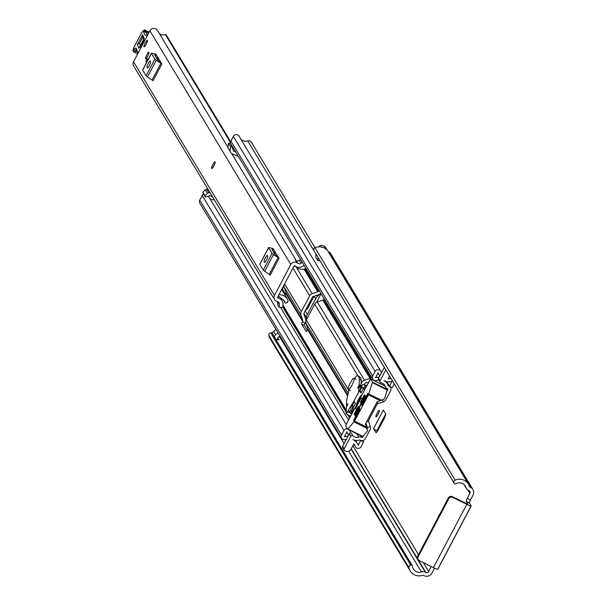 <?xml version="1.0" encoding="UTF-8"?>
<svg xmlns="http://www.w3.org/2000/svg" width="606" height="606" viewBox="0 0 606 606"><rect width="100%" height="100%" fill="white"/><g stroke="black" fill="none" stroke-linecap="round" stroke-linejoin="round"><path stroke-width="0.91" d="M377.174 412.944A3.674 0.72 -63.6 0 0 375.978 416.958A3.674 0.72 -63.6 0 0 378.046 414.39A3.674 0.72 -63.6 0 0 379.242 410.383A3.674 0.72 -63.6 0 0 377.174 412.944M470.468 499.988A2.825 0.553 -63.6 0 0 469.498 503.025L466.272 501.42A2.825 0.553 116.4 0 1 467.241 498.382L470.468 499.988L473.081 495.026A5.787 5.636 -31.1 0 0 472.953 489.512L330.755 253.725A5.787 5.636 148.9 0 0 328.482 251.634L328.104 251.445M466.272 501.42L467.946 504.237L452.182 496.647L452.621 497.375L466.756 504.389A5.787 0.704 27.8 0 0 471.195 505.949A5.787 0.704 27.8 0 0 471.157 505.775L469.498 503.025M434.525 568.155A2.825 0.553 -63.6 0 0 434.51 568.178L431.896 573.14A5.787 5.636 -31.1 0 1 424.132 575.7L423.586 575.427A1.409 1.371 148.9 0 0 422.526 575.359A10.734 10.446 -31.1 0 1 408.959 567.708L268.806 335.315A2.121 2.06 -31.1 0 1 270.677 332.792L410.83 565.186A2.121 2.06 148.9 0 0 408.959 567.708M377.432 431.351L376.834 430.79L385.704 413.959M440.191 513.456A3.674 0.72 -63.6 0 0 438.964 515.403A3.674 0.72 -63.6 0 0 437.949 517.706M309.969 301.743L310.954 302.235A7.06 1.379 -63.6 0 0 310.84 302.114A7.06 1.379 -63.6 0 0 310.749 302.091L310.84 302.114M305.159 310.87L307.333 314.469L315.628 298.735L314.113 296.22A4.234 0.826 116.4 0 1 313.825 296.781L308.53 306.825A4.234 0.826 116.4 0 1 306.144 309.787A4.234 0.826 116.4 0 1 306.068 309.711L305.909 309.454M317.014 295.243L317.612 296.236L320.824 293.183M317.612 296.236A8.476 8.249 148.9 0 0 315.628 298.735M376.137 432.775L373.546 428.654A3.674 0.447 27.8 0 0 376.834 430.79M376.046 432.76L378.038 430.298L384.575 417.898L385.787 414.095L383.348 410.057L373.546 428.654M305.848 322.377A4.234 4.121 -31.1 0 1 305.485 323.309L305.871 322.581M316.582 302.265L321.135 293.63M434.51 568.178L431.29 566.58A2.825 0.553 116.4 0 1 431.29 566.572L428.677 571.541A2.121 2.06 -31.1 0 1 425.829 572.473L425.283 572.208A5.083 4.946 148.9 0 0 421.458 571.943A7.06 6.871 -31.1 0 1 412.421 566.155L412.413 566.118A1.129 1.098 148.9 0 0 411.201 565.14L410.83 565.186M454.106 483.103L313.953 250.71A2.121 2.06 -31.1 0 1 314.969 247.756L455.121 480.149A2.121 2.06 148.9 0 0 454.106 483.103L454.288 483.414A1.129 1.098 148.9 0 0 455.81 483.808L455.848 483.785A7.06 6.871 -31.1 0 1 465.969 487.512A5.083 4.946 148.9 0 0 468.43 490.368L468.976 490.64A2.121 2.06 -31.1 0 1 469.862 493.428L467.241 498.382M455.121 480.149A10.734 10.446 -31.1 0 1 468.468 484.194L326.27 248.407A10.734 10.446 148.9 0 0 324.551 246.278L324.483 246.407A5.083 4.946 -31.1 0 0 318.309 246.877M319.991 260.739L317.658 260.489L315.65 257.149L316.044 254.187M272.276 333.542A5.083 4.946 -31.1 0 1 273.647 331.497L275.95 329.406M279.843 335.868L278.101 337.451A1.409 1.371 148.9 0 0 278.995 339.845L278.965 339.898M274.291 336.875A5.083 4.946 -31.1 0 1 275.662 334.838L277.965 332.739M277.79 337.853L279.025 339.898A7.06 6.871 -31.1 0 1 275.533 338.936M410.209 570.913L270.056 338.519A10.734 10.446 -31.1 0 1 268.806 335.315M314.969 247.756A10.734 10.446 -31.1 0 1 326.604 249.672L324.551 246.278M468.468 484.194A10.734 10.446 -31.1 0 1 469.445 486.353A1.409 1.371 148.9 0 0 470.135 487.148L470.68 487.421A5.787 5.636 -31.1 0 1 472.953 489.512M313.953 250.71L314.135 251.02A1.129 1.098 -31.1 0 1 314.135 251.02L454.288 483.414M411.201 565.14L270.677 332.792M471.029 506.025L437.82 569.011A5.787 0.704 -152.2 0 1 437.85 569.185A5.787 0.704 -152.2 0 1 433.419 567.625L419.276 560.611A2.825 2.75 148.9 0 1 418.17 559.588L417.731 558.861A2.825 2.75 -31.1 0 1 417.67 556.172L418.102 556.899A2.825 2.75 148.9 0 0 418.17 559.588M452.621 497.375A2.825 2.75 148.9 0 0 448.834 498.617L418.102 556.899M448.834 498.617L448.395 497.897L417.67 556.172M448.395 497.897A2.825 2.75 -31.1 0 1 452.182 496.647M326.263 249.369L324.483 246.407M314.158 251.058A1.129 1.098 -31.1 0 1 314.143 251.043L454.295 483.437M271.049 332.747A1.129 1.098 -31.1 0 1 272.117 333.262L412.269 565.656M317.658 260.489L318.059 257.527M306.075 320.589L306.409 317.499L303.909 313.355M307.333 314.469A8.476 8.249 148.9 0 0 306.409 317.499M306.447 308.439L307.28 308.855M211.683 168.445L211.805 168.506A3.674 0.72 -63.6 0 0 213.979 165.741A3.674 0.72 -63.6 0 0 215.138 161.999A3.674 0.72 -63.6 0 0 215.069 161.931L214.948 161.87A3.674 0.72 116.4 0 1 213.751 165.877A3.674 0.72 116.4 0 1 211.683 168.445A3.674 0.72 116.4 0 1 212.88 164.438A3.674 0.72 116.4 0 1 214.948 161.87M145.554 58.699A3.674 0.72 -63.6 0 0 145.622 58.767A3.674 0.72 -63.6 0 0 147.796 56.002A3.674 0.72 -63.6 0 0 148.955 52.252A3.674 0.72 -63.6 0 0 148.887 52.192A3.674 0.72 -63.6 0 0 146.713 54.957A3.674 0.72 -63.6 0 0 145.554 58.699M143.978 46.783A3.674 0.72 -63.6 0 0 144.046 46.851A3.674 0.72 -63.6 0 0 146.213 44.087A3.674 0.72 -63.6 0 0 147.372 40.337A3.674 0.72 -63.6 0 0 147.311 40.276A3.674 0.72 -63.6 0 0 145.137 43.041A3.674 0.72 -63.6 0 0 143.978 46.783M277.775 301.72L279.396 304.409A2.825 2.75 148.9 0 0 277.404 301.591L276.722 301.409A4.378 4.257 -31.1 0 1 274.563 299.637L133.646 65.963A4.378 4.257 -31.1 0 1 133.547 61.797L149.887 30.8A4.378 4.257 -31.1 0 1 157.484 30.444L228.091 147.523M274.563 299.637A4.378 4.257 -31.1 0 1 274.473 295.47L290.812 264.474A4.378 4.257 -31.1 0 1 297.091 262.769L297.652 263.201A2.825 2.75 -31.1 0 0 301.167 263.11L302.22 262.254M155.81 54.245L161.878 64.031L153.053 80.772A3.386 0.409 27.8 0 0 152.098 80L160.923 63.259A3.386 0.409 -152.2 0 1 161.878 64.031M272.995 248.558L279.063 258.345L270.238 275.086A3.386 0.409 27.8 0 0 269.284 274.306L278.109 257.573A3.386 0.409 -152.2 0 1 279.063 258.345M147.114 58.729L147.697 59.699L146.394 62.183L145.804 61.206L147.114 58.729M279.396 304.409L279.169 307.34L282.797 307.53L283.025 304.598A6.613 6.439 148.9 0 0 278.495 298.038A0.704 0.689 -31.1 0 1 277.692 297.069L294.039 266.072A0.704 0.689 -31.1 0 1 295.319 266.132L295.183 265.913M296.16 260.55A4.378 4.257 -31.1 0 0 295.334 259.845L297.091 262.769M278.919 294.743A9.673 9.416 148.9 0 1 287.865 299.849A2.121 2.06 -31.1 0 1 286.524 302.795L285.843 303A0.704 0.689 -31.1 0 1 284.987 302.53A5.999 5.84 148.9 0 0 280.722 298.485M159.242 33.368A5.999 5.84 148.9 0 0 165.415 34.618A0.704 0.689 -31.1 0 1 166.309 35.019L230.636 141.69M303.773 265.602A5.999 5.84 148.9 0 0 304.174 265.504M294.948 265.746A9.673 9.416 148.9 0 0 304.023 269.208A2.121 2.06 -31.1 0 0 305.644 267.935M304.083 265.345L303.454 265.86A6.613 6.439 -31.1 0 1 295.319 266.132M278.495 298.038L277.798 296.879M156.712 55.472L154.689 55.002L158.113 60.668L161.052 62.668M147.296 67.986A3.53 0.689 -63.6 0 0 147.364 68.046A3.53 0.689 -63.6 0 0 149.447 65.387A3.53 0.689 -63.6 0 0 150.568 61.782L150.227 61.229A3.53 0.689 -63.6 0 0 150.167 61.168A3.53 0.689 -63.6 0 0 148.076 63.827A3.53 0.689 -63.6 0 0 146.963 67.425L147.447 68.061M155.886 54.101A3.386 0.409 -152.2 0 1 155.909 54.207A3.386 0.409 -152.2 0 1 155.447 54.184L152.121 53.275A5.083 0.614 27.8 0 0 151.432 53.252A5.083 0.614 27.8 0 0 151.47 53.404L154.886 59.07A5.083 0.614 27.8 0 0 156.318 60.229L147.493 76.97L152.098 80M147.493 76.97A5.083 0.614 -152.2 0 1 146.061 75.811L154.886 59.07M151.47 53.404L142.645 70.144L146.061 75.811M156.318 60.229L160.923 63.259M273.897 249.778L271.874 249.316L275.291 254.982L278.237 256.974M264.481 262.292A3.53 0.689 -63.6 0 0 264.542 262.353A3.53 0.689 -63.6 0 0 266.632 259.694A3.53 0.689 -63.6 0 0 267.746 256.096L267.413 255.535A3.53 0.689 -63.6 0 0 267.352 255.474A3.53 0.689 -63.6 0 0 265.261 258.133A3.53 0.689 -63.6 0 0 264.148 261.739L264.633 262.368M273.071 248.415A3.386 0.409 -152.2 0 1 273.094 248.513A3.386 0.409 -152.2 0 1 272.632 248.498L269.306 247.589A5.083 0.614 27.8 0 0 268.617 247.559A5.083 0.614 27.8 0 0 268.655 247.71L272.071 253.376A5.083 0.614 27.8 0 0 273.503 254.543L264.678 271.283L269.284 274.306M264.678 271.283A5.083 0.614 -152.2 0 1 263.246 270.117L272.071 253.376M268.655 247.71L259.822 264.451L263.246 270.117M273.503 254.543L278.109 257.573M295.417 259.989L295.97 260.413A2.825 2.75 -31.1 0 0 299.485 260.33L300.538 259.474M277.707 301.697L277.487 304.56L279.169 307.34M282.146 300.841L280.464 298.061A6.613 6.439 148.9 0 0 278.305 295.91M146.675 61.638L145.804 61.206M142.864 37.042L139.403 43.48L140.986 47.033M141.933 44.806L141.41 43.632L144.152 38.519M148.644 33.156L145.713 31.701L143.796 32.254L143.819 31.709A5.651 1.106 -63.6 0 0 140.471 34.989L134.04 47.139A2.545 0.5 -63.6 0 0 133.115 49.934L133.161 50.048A4.659 0.909 -63.6 0 0 134.38 49.321A7.06 1.379 116.4 0 1 136.229 48.207L138.039 53.275M140.509 34.921L134.04 47.139M137.623 52.639L137.676 51.457M144.198 38.314L138.91 48.169L137.327 44.609L142.615 34.754L144.198 38.314A2.121 2.053 156 0 0 143.993 39.701M145.235 42.837A3.674 0.72 116.4 0 1 147.311 40.276A3.674 0.72 116.4 0 1 146.114 44.283A3.674 0.72 116.4 0 1 144.046 46.851A3.674 0.72 116.4 0 1 145.235 42.837M158.174 57.896L157.34 59.396L158.143 57.843M146.819 54.752A3.674 0.72 116.4 0 1 148.887 52.192A3.674 0.72 116.4 0 1 147.69 56.199A3.674 0.72 116.4 0 1 145.622 58.767A3.674 0.72 116.4 0 1 146.819 54.752M371.273 376.765L370.743 377.773A1.273 1.235 -31.1 0 1 370.001 378.402L364.456 380.227A4.378 4.257 148.9 0 0 361.896 382.386L361.085 383.924M324.074 298.493A2.121 0.417 116.4 0 1 323.771 299.099L323.551 299.523A1.273 1.235 -31.1 0 1 322.809 300.152L317.264 301.977A4.378 4.257 148.9 0 0 314.703 304.136L306.333 320.006A4.378 4.257 148.9 0 0 306.03 323.286L307.742 328.717A1.273 1.235 -31.1 0 1 307.659 329.672L307.431 330.096A2.121 0.417 116.4 0 1 306.235 331.573A2.121 0.417 116.4 0 1 306.197 331.535L301.667 324.028A2.121 0.417 116.4 0 1 302.402 321.748L302.621 321.324A1.273 1.235 148.9 0 0 302.712 320.369L300.993 314.938A4.378 4.257 -31.1 0 1 301.303 311.658L309.666 295.789A4.378 4.257 -31.1 0 1 312.226 293.63L317.771 291.804A1.273 1.235 148.9 0 0 318.514 291.175L318.741 290.751A2.121 0.417 116.4 0 1 319.067 290.191M368.569 382.06L365.365 383.113A1.273 1.235 148.9 0 0 364.623 383.742L364.13 384.666M302.402 321.748L305.129 323.104L305.348 322.68A4.378 4.257 148.9 0 0 305.659 319.4L303.939 313.969A1.273 1.235 -31.1 0 1 304.03 313.014L312.401 297.145A1.273 1.235 -31.1 0 1 313.143 296.516L318.688 294.69A4.378 4.257 148.9 0 0 320.847 293.152M284.32 284.502A4.378 4.257 148.9 0 0 284.267 287.206L285.987 292.637A1.273 1.235 -31.1 0 1 285.896 293.592L285.668 294.016A2.121 0.417 116.4 0 1 285.017 295.069M352.98 435.903A1.409 1.371 148.9 0 0 350.776 436.312L349.268 433.813A1.409 1.371 -31.1 0 1 351.472 433.404L352.98 435.903A5.863 5.704 148.9 0 0 358.767 437.077A3.25 3.159 -31.1 0 1 361.259 437.237L361.873 437.54A0.568 0.553 148.9 0 0 362.63 437.29L363.441 435.752M367.024 428.957L367.266 428.51A1.273 1.235 148.9 0 0 367.35 427.556L365.926 423.049M305.129 323.104A2.121 0.417 -63.6 0 0 304.401 325.384L307.34 330.262M284.078 284.964A4.378 4.257 148.9 0 1 283.593 286.6L283.366 287.024A2.121 0.417 -63.6 0 0 282.638 289.297L285.585 294.183M360.79 440.418L358.154 445.281A10.029 9.757 148.9 0 0 352.965 439.592A8.969 8.726 148.9 0 0 359.714 439.956L360.434 440.267A3.674 3.575 148.9 0 0 365.357 438.646L369.993 429.859A4.378 4.257 148.9 0 0 370.296 426.586L368.577 421.147A1.273 1.235 -31.1 0 1 368.668 420.2L377.038 404.331A1.273 1.235 -31.1 0 1 377.78 403.702L383.325 401.876A4.378 4.257 148.9 0 0 385.886 399.718L390.522 390.931A3.674 3.575 148.9 0 0 388.991 386.105L388.31 385.719A8.969 8.726 148.9 0 0 384.052 380.629L384.052 380.621A10.029 9.757 148.9 0 0 391.847 381.379L389.529 386.272L392.256 387.628L394.248 383.856M386.976 391.112L387.787 389.575A0.568 0.553 148.9 0 0 387.552 388.832L386.939 388.529A3.25 3.159 -31.1 0 1 385.355 386.658A5.863 5.704 148.9 0 0 380.985 382.795A1.409 1.371 148.9 0 1 380.068 382.159L378.561 379.659A1.409 1.371 -31.1 0 1 378.53 378.311L380.038 380.818A1.409 1.371 148.9 0 0 380.068 382.159M295.167 266.019A4.378 4.257 148.9 0 0 293.274 267.519M365.91 385.507A4.378 4.257 -31.1 0 1 367.092 384.863M347.405 428.768A3.25 3.159 148.9 0 0 343.973 430.495L341.519 435.153A3.25 3.159 148.9 0 0 345.268 439.6A6.916 6.734 -31.1 0 1 346.344 439.358L342.648 446.357L344.163 448.864A1.409 1.371 148.9 0 0 344.746 450.72L345.367 451.023A4.234 4.121 148.9 0 0 351.048 449.152L353.806 443.918A6.916 6.734 148.9 0 1 355.222 446.296L353.798 443.94M349.268 433.813L348.662 434.957A8.969 8.726 -31.1 0 1 346.958 431.873L344.413 436.699A10.029 9.757 -31.1 0 1 347.98 436.252L346.344 439.358M351.472 433.404A5.863 5.704 -31.1 0 1 349.912 430.927A3.25 3.159 148.9 0 0 349.556 430.154L349.601 430.237M384.302 367.365L381.454 372.766A6.916 6.734 -31.1 0 1 381.03 371.781A3.25 3.159 148.9 0 0 375.114 371.433L372.66 376.084A3.25 3.159 148.9 0 0 376.493 380.507A5.863 5.704 -31.1 0 1 378.894 380.212M240.953 139.372A6.916 6.734 148.9 0 0 247.71 140.91A3.25 3.159 -31.1 0 1 251.392 142.266L315.006 247.74M389.567 376.099L388.166 378.758A6.916 6.734 148.9 0 0 390.984 378.477A3.25 3.159 -31.1 0 1 390.999 378.47L389.56 376.114M381.454 372.766L379.818 375.871A10.029 9.757 -31.1 0 1 378.099 372.804L375.553 377.629A8.969 8.726 -31.1 0 1 379.129 377.167L378.53 378.311M212.835 197.276L210.29 195.723A0.704 0.689 148.9 0 0 209.706 195.655L205.366 197.086L203.215 193.526L202.828 192.307L205.252 189.67L206.646 189.208A3.81 3.712 -31.1 0 1 207.85 189.011M238.272 156.227L232.583 154.007A3.81 3.712 148.9 0 1 230.439 151.712L228.288 148.152A3.81 3.712 -31.1 0 0 228.644 148.932L230.788 152.492M235.666 151.909L233.78 151.167L233.227 150.25M232.499 147.947L233.522 148.349M360.888 440.592L363.623 441.948L362.789 440.57M363.623 441.948L361.138 446.652A3.25 3.159 -31.1 0 1 355.222 446.296M350.776 436.312L344.163 448.864M385.81 369.872L380.038 380.818M389.529 386.272L386.719 381.613M372.728 379.174L230.969 144.114A3.25 3.159 -31.1 0 1 230.901 141.024L233.348 136.365A3.25 3.159 -31.1 0 1 238.984 136.108L380.75 371.167M209.797 198.42A5.863 5.704 148.9 0 0 214.342 199.783M341.587 438.244L199.828 203.184A3.25 3.159 -31.1 0 1 199.753 200.086L202.207 195.435A3.25 3.159 -31.1 0 1 203.548 194.079M227.856 146.788L228.644 143.342L230.795 146.902L232.037 146.493L233.386 150.742A0.704 0.689 148.9 0 0 233.78 151.167M230.795 146.902L230.007 150.349M228.644 143.342L229.894 142.933L232.037 146.493M210.002 192.572A3.81 3.712 148.9 0 0 208.79 192.769L207.396 193.231L204.98 195.867L205.366 197.086M205.252 189.67L207.396 193.231M204.98 195.867L202.828 192.307M379.818 375.871L379.129 377.167M348.662 434.957L347.98 436.252M344.193 450.205L342.685 447.705A1.409 1.371 -31.1 0 1 342.648 446.357M359.638 390.302L354.055 400.907L346.155 413.868L346.45 407.187L347.799 403.869L346.435 405.596L346.685 400.021L349.018 389.885M356.714 409.323L355.442 408.686L361.002 398.15L362.267 398.778M361.002 398.15L360.631 397.536L355.078 408.08L355.442 408.686M361.691 395.097A5.651 1.106 -63.6 0 0 358.638 399.066A5.651 1.106 -63.6 0 0 356.608 404.74M361.987 405.308L367.456 395.195L367.774 393.4L362.055 404.255L362.547 404.505M372.508 382.091L368.418 394.862L354.578 421.117L347.692 429.23L345.723 425.988L346.208 424.465L370.539 378.841L372.508 382.091L387.393 389.484L386.757 388.431M368.418 394.862L380.31 400.771L384.545 398.703L387.393 389.484M353.715 420.079L353.624 420.753L354.699 419.39L359.775 409.777L359.835 408.724L353.715 420.079L354.055 420.246M347.73 429.237L362.865 436.434L367.554 430.942L365.479 423.889L377.114 401.823L380.31 400.771M360.562 402.945L364.554 395.635L364.797 394.87L364.221 395.074L360.623 401.892L361.123 402.142M354.351 414.724L358.351 407.414L358.593 406.649L358.01 406.853L354.419 413.671L354.911 413.921M355.025 415.837L365.229 396.741L365.304 395.703L364.895 396.188L355.086 414.784L355.586 415.034M361.812 405.02L362.055 404.255M360.381 402.657L360.623 401.892M354.177 414.436L354.419 413.671M354.843 415.542L355.086 414.784M364.38 389.999L363.865 389.15L365.41 385.257L362.593 384.712L350.829 407.027L351.366 412.042L353.396 408.974L353.919 409.838M365.221 385.234L362.593 384.712M352.495 409.217L355.442 403.641L354.268 401.695L352.306 405.414L352.495 409.217M363.941 387.522L361.782 387.431L359.82 391.15L360.994 393.105L363.941 387.522M361.57 392.021L359.82 391.15M363.532 388.302L361.782 387.431M354.048 406.278L352.306 405.414M354.48 378.409A9.598 1.879 116.4 0 1 357.548 375.614A9.598 1.879 116.4 0 1 357.699 375.75L358.805 376.871L359.388 379.311L359.146 384.742L357.669 388.272L358.926 386.833L358.707 391.84M346.155 413.868L350.624 416.087M351.791 413.883L347.458 411.732M349.314 412.656L349.988 411.55L348.132 410.626M351.154 409.633L349.988 411.55M359.388 379.311L361.252 380.235L361.009 385.666L360.146 387.37M358.805 376.871L360.668 377.796L361.252 380.235M357.699 375.75L360.668 377.796M351.98 413.519L349.533 412.3M351.972 385.136A6.355 1.242 -63.6 0 0 354.048 378.197A6.355 1.242 -63.6 0 0 350.465 382.636A6.355 1.242 -63.6 0 0 348.397 389.575A6.355 1.242 -63.6 0 0 351.972 385.136M305.485 323.309L305.235 322.892M428.677 571.541L423.276 562.595M418.481 554.634L352.828 445.781M469.862 493.428L467.779 489.981M421.458 571.943L348.647 451.22M344.079 443.645L279.351 336.315M425.283 572.208L351.063 449.129M345.791 440.395L345.306 439.592M425.829 572.473L351.238 448.788M345.973 440.054L345.64 439.502M465.969 487.512L464.37 484.861M470.135 487.148L469.12 485.467M470.68 487.421L328.482 251.634M466.756 504.389L433.419 567.625M275.662 334.838L273.647 331.497M309.78 302.114L310.757 302.599M309.211 303.189L310.189 303.682M308.401 304.727L309.386 305.212M308 305.485L308.984 305.969M307.204 306.992L308.174 307.477M274.473 295.47L133.547 61.797M290.812 264.474L149.887 30.8M284.987 302.53L283.403 299.917M230.522 142.577L165.415 34.618M157.621 56.979L156.81 58.517M146.963 67.425L147.803 67.849M274.806 251.285L273.995 252.823M264.148 261.739L264.989 262.156M299.485 260.33L301.167 263.11M295.97 260.413L297.652 263.201M157.621 58.896L159.264 59.714M147.659 35.034A1.409 1.386 106.7 0 0 146.561 35.822A81.878 16.006 116.4 0 1 143.796 32.254M147.303 35.709A15.536 3.038 116.4 0 1 146.561 35.822M149.129 32.239L145.501 30.436A7.06 1.379 116.4 0 1 145.735 31.217L145.713 31.701A80.462 15.733 -63.6 0 0 147.743 34.875M148.849 32.769L145.735 31.217A1.409 1.265 -177.6 0 0 143.819 31.709M145.501 30.436C144.675 28.99 143.001 30.489 140.463 34.943L140.471 34.989M133.093 51.177A1.409 1.363 -24 0 1 133.062 51.124L133.062 51.124A1.409 1.363 -24 0 1 133.115 49.934M136.418 49.927A5.651 1.106 -63.6 0 0 135.335 50.942A6.075 1.189 116.4 0 1 133.881 52.048A6.075 1.189 116.4 0 1 133.744 51.889A1.409 1.363 -24 0 1 133.115 51.237L133.115 51.237A1.409 1.363 -24 0 1 133.161 50.048M137.297 51.919L135.335 50.942A1.409 1.015 -141.8 0 1 134.38 49.321M137.562 52.502L136.183 49.397A1.409 1.363 -24 0 1 136.229 48.207M137.729 53.866L134.085 52.063M139.403 43.48A2.121 2.053 156 0 0 137.327 44.609M142.615 34.754A2.121 2.053 156 0 0 142.539 36.542L144.122 40.094L140.153 47.374L141.122 47.147M140.448 47.063A2.121 2.053 156 0 0 138.91 48.169M142.698 43.329A2.121 2.053 -24 0 1 141.41 43.632M361.896 382.386L361.206 381.242M357.919 375.796L314.703 304.136M348.851 390.514L306.333 320.006M347.503 395.741L307.659 329.672M347.67 394.923L307.742 328.717M348.147 393.127L306.03 323.286M370.001 378.402L322.809 300.152M370.743 377.773L323.551 299.523M364.456 380.227L317.264 301.977M309.666 295.789L292.971 268.102M301.303 311.658L284.6 283.972M302.621 321.324L285.896 293.592M362.63 437.29L362.077 436.373M350.26 416.784L349.51 415.534M346.314 410.239L282.979 305.219M367.266 428.51L366.585 427.374M387.787 389.575L387.249 388.681M318.514 291.175L305 268.769M302.712 320.369L285.987 292.637M300.993 314.938L284.267 287.206M317.771 291.804L304.129 269.185M312.226 293.63L296.205 267.072M370.296 426.586L367.35 427.556L365.857 425.071M384.295 367.38L319.976 260.739M316.044 254.209L247.71 140.91M368.577 421.147L366.577 421.806M377.78 403.702L377.182 401.801M383.325 401.876L382.644 399.702M341.519 435.153L199.753 200.086M343.973 430.495L202.207 195.435M358.767 437.077L356.752 433.729M348.518 420.087L280.57 307.416M277.646 302.561L276.995 301.477M361.259 437.237L360.161 435.426M349.639 417.966L347.594 414.587M346.223 412.307L282.828 307.189M361.873 437.54L360.782 435.729M349.836 417.587L348.215 414.89M346.253 411.641L282.873 306.553M375.114 371.433L233.348 136.365M372.66 376.084L230.901 141.024M385.355 386.658L383.954 384.34M358.411 445.296L357.54 443.85M388.991 386.105L386.211 381.492M230.439 151.712L228.288 148.152M206.646 189.208L208.79 192.769M319.688 291.221L318.741 290.751M304.401 325.384L301.667 324.028M282.638 289.297L281.964 288.964M372.44 382.651L387.317 390.044M362.865 436.434L347.98 429.04M370.569 378.871L384.81 385.939M381.598 400.248L368.834 393.908M366.471 427.018L354.578 421.117M354.071 421.912L366.835 428.253M359.919 409.459L359.434 409.217M364.706 395.317L364.221 395.074M358.494 407.096L358.01 406.853M365.373 396.43L364.895 396.188M363.865 389.15L364.63 389.529M364.948 386.802L365.835 387.242M366.577 385.84L365.426 385.272L366.577 385.84M351.472 412.012L352.503 412.527M353.048 411.497L352.162 411.057M364.108 388.385L365.001 388.832M352.995 409.467L353.889 409.906M347.655 404.732L347.2 404.505M358.926 386.833L360.941 387.832M358.32 386.386L360.184 387.31M361.009 385.666L359.146 384.742M346.511 405.565L347.086 405.853M346.73 405.278L347.268 405.543M358.797 385.605L360.653 386.53M466.431 488.534L464.014 484.52M437.85 569.185L471.195 505.949M287.517 299.22L281.669 289.524M285.055 302.697L283.343 299.856M230.644 141.668L166.249 34.898M296.304 260.633L231.697 153.507M151.432 53.252L142.607 69.985M274.518 253.687L275.329 252.149M268.617 247.559L259.792 264.299M134.032 47.094L133.115 51.237L137.691 53.942M137.532 52.366L137.804 53.722M355.51 446.91L353.76 444.016M346.17 424.541L208.396 196.086M385.658 387.355L383.704 384.106M357.282 443.395L355.442 440.342M347.806 433.782L346.677 431.896M378.97 374.682L377.833 372.796M387.461 383.81L386.03 381.439M390.438 387.431L389.825 386.423M347.692 429.23L362.577 436.623M370.539 378.841L384.802 385.924M364.062 384.636L365.289 385.242M351.366 412.042L352.472 412.588M359.403 376.538L357.548 375.614M360.971 387.779L358.904 386.757M347.056 405.906L346.435 405.596M356.033 379.182L354.048 378.197M350.382 390.559L348.397 389.575"/></g></svg>
